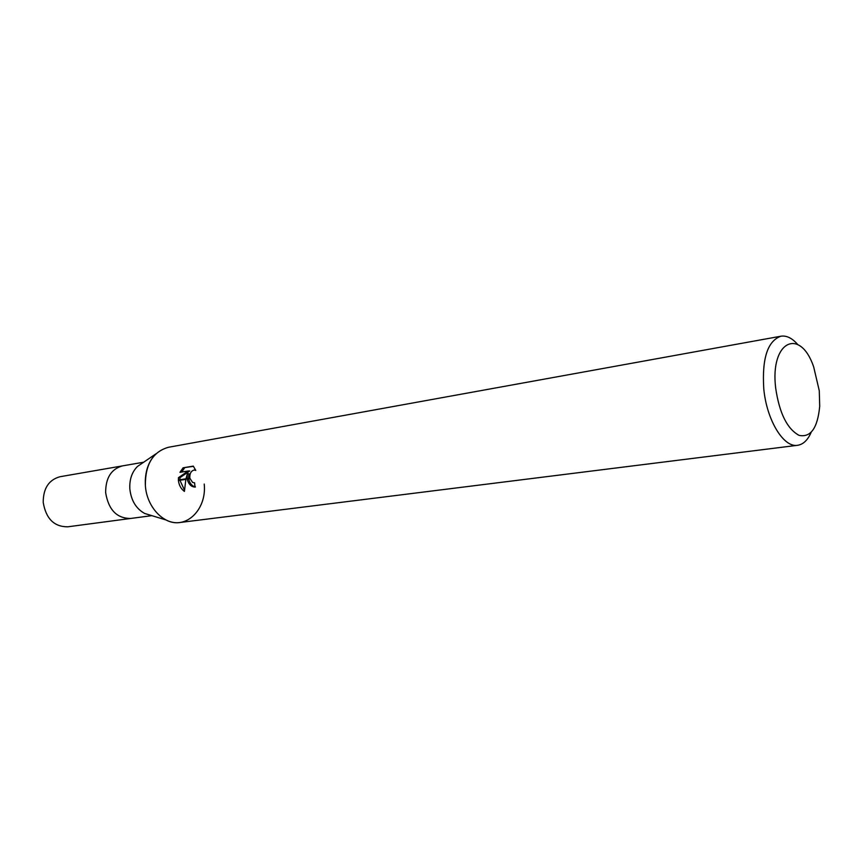 <?xml version="1.0" encoding="UTF-8"?>
<svg xmlns="http://www.w3.org/2000/svg" width="863" height="863" viewBox="0 0 863 863"><rect width="100%" height="100%" fill="white"/><g stroke="black" fill="none" stroke-linecap="round" stroke-linejoin="round"><path stroke-width="1.29" d="M150.615 515.276L144.617 513.442C136.052 508.652 131.122 500.475 129.838 488.911C129.374 479.569 131.91 472.093 137.433 466.484L142.611 462.946M105.653 492.665C108.501 509.796 116.807 518.404 130.561 518.48C116.807 518.404 108.501 509.796 105.653 492.665C105.599 477.94 111.219 469.008 122.514 465.88L143.7 462.201M811.123 432.439C807.725 440.152 803.216 444.445 797.606 445.297L179.946 522.493C163.819 525.092 146.559 506.969 145.372 485.405C144.714 472.212 148.22 461.694 155.901 453.862L137.433 466.484M775.664 387.994C769.925 341.101 800.066 326.915 813.669 366.84L819.278 390.777L819.71 406.268C817.595 428.037 810.735 437.746 799.127 435.384C787.175 428.976 779.354 413.183 775.664 387.994M797.606 445.297C783.733 447.94 766.743 420.378 763.787 388.954C761.867 358.533 767.574 340.95 780.907 336.214C786.517 335.351 792.105 338.091 797.649 344.434M145.372 485.405C145.232 464.423 152.913 451.716 168.436 447.282L780.907 336.214M187.4 473.755L185.987 478.782L178.382 479.968L178.447 477.671L188.166 470.993L179.946 472.32L183.107 467.8L193.301 466.117L195.75 470.421L194.218 470.011C191.047 470.853 189.59 473.571 189.828 478.188L187.098 478.609L187.4 473.755L188.943 473.733L188.598 478.372M189.817 478.188L192.578 482.428L194.585 482.816L195.038 487.056C191.219 486.905 188.609 484.283 187.185 479.17L187.098 478.609M193.495 466.333L183.107 467.8M178.414 480.529L185.847 479.375L184.423 491.414C181.036 488.933 179.04 485.308 178.414 480.529L178.382 479.968M188.684 478.933C189.774 483.485 192.039 486.16 195.47 486.948M187.185 479.17L189.946 478.738M184.714 467.778L181.64 472.05M188.166 470.993L189.731 470.971L179.979 477.649L179.914 479.731M179.936 480.292L184.445 490.044M179.979 477.649L178.447 477.671M204.229 484.046C206.947 509.645 185.664 530.54 166.02 519.968L144.617 513.442M130.389 518.501L67.713 526.818C54.099 526.818 45.933 518.663 43.215 502.352C43.247 488.318 48.857 479.774 60.043 476.721L122.341 465.912M194.218 470.011L195.599 469.99M130.561 518.48L151.877 515.653"/></g></svg>
